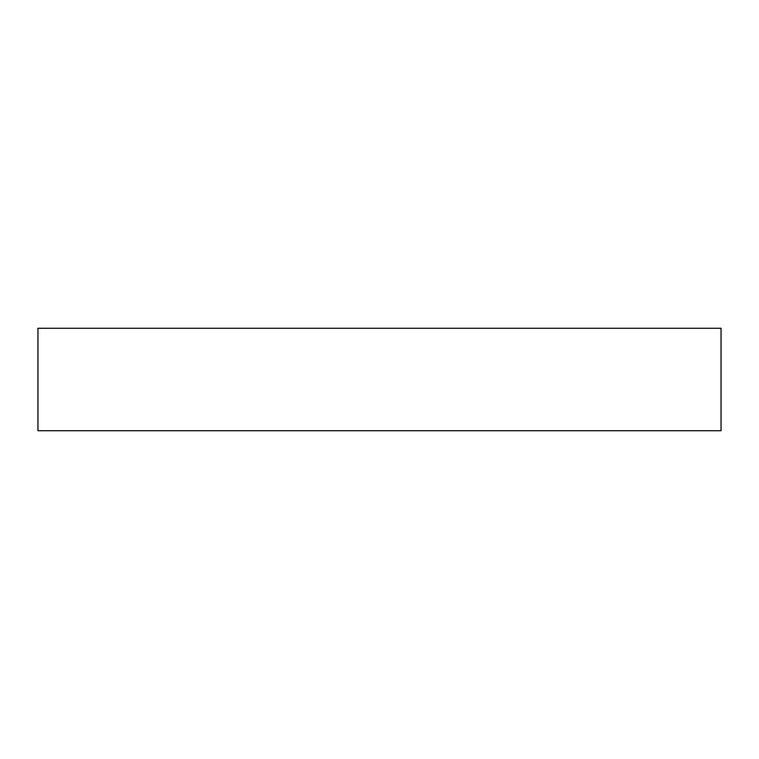 <?xml version="1.0" encoding="UTF-8"?>
<svg xmlns="http://www.w3.org/2000/svg" width="759" height="759" viewBox="0 0 759 759"><rect width="100%" height="100%" fill="white"/><g stroke="black" fill="none" stroke-linecap="round" stroke-linejoin="round"><path stroke-width="1.14" d="M37.95 328.267L37.95 430.733L721.05 430.733L721.05 328.267L37.95 328.267L37.95 430.733L721.05 430.733L721.05 328.267L37.95 328.267"/></g></svg>
